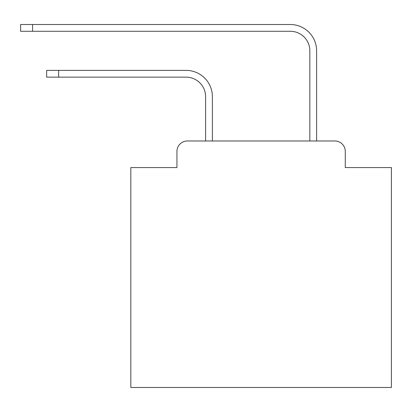 <?xml version="1.0" encoding="UTF-8"?>
<svg xmlns="http://www.w3.org/2000/svg" width="412" height="412" viewBox="0 0 412 412"><rect width="100%" height="100%" fill="white"/><g stroke="black" fill="none" stroke-linecap="round" stroke-linejoin="round"><path stroke-width="0.62" d="M176.944 151.41L176.944 167.566L176.944 151.41A10.424 10.424 0 0 1 187.367 140.986L205.609 140.986L205.609 96.686A19.544 19.544 0 0 0 186.064 77.147A19.544 19.544 0 0 1 205.609 96.686A19.544 19.544 0 0 0 186.064 77.147A19.544 19.544 0 0 1 205.609 96.686A19.544 19.544 0 0 0 186.064 77.147A19.544 19.544 0 0 1 205.609 96.686A19.544 19.544 0 0 0 186.064 77.147A19.544 19.544 0 0 1 205.609 96.686A19.544 19.544 0 0 0 186.064 77.147A19.544 19.544 0 0 1 205.609 96.686A19.544 19.544 0 0 0 186.064 77.147A19.544 19.544 0 0 1 205.609 96.686A19.544 19.544 0 0 0 186.064 77.147A19.544 19.544 0 0 1 205.609 96.686A19.544 19.544 0 0 0 186.064 77.147A19.544 19.544 0 0 1 205.609 96.686A19.544 19.544 0 0 0 186.064 77.147A19.544 19.544 0 0 1 205.609 96.686A19.544 19.544 0 0 0 186.064 77.147A19.544 19.544 0 0 1 205.609 96.686A19.544 19.544 0 0 0 186.064 77.147A19.544 19.544 0 0 1 205.609 96.686A19.544 19.544 0 0 0 186.064 77.147A19.544 19.544 0 0 1 205.609 96.686A19.544 19.544 0 0 0 186.064 77.147A19.544 19.544 0 0 1 205.609 96.686A19.544 19.544 0 0 0 186.064 77.147A19.544 19.544 0 0 1 205.609 96.686A19.544 19.544 0 0 0 186.064 77.147L46.659 77.147L46.659 70.37L58.643 70.37L58.643 77.147M345.277 167.566L345.277 151.41L345.277 167.566L391.4 167.566L391.4 387.491L130.825 387.491L130.825 167.566L176.944 167.566M345.277 151.41A10.424 10.424 0 0 0 334.853 140.986L187.367 140.986M58.643 70.37L186.064 70.37A26.317 26.317 0 0 1 212.386 96.686L212.386 140.986L212.386 96.686L212.386 140.986L212.386 96.686L212.386 140.986L212.386 96.686L212.386 140.986L212.386 96.686L212.386 140.986L212.386 96.686L212.386 140.986L212.386 96.686L212.386 140.986L212.386 96.686L212.386 140.986L212.386 96.686L212.386 140.986L212.386 96.686L212.386 140.986L212.386 96.686L212.386 140.986L212.386 96.686L212.386 140.986L212.386 96.686L212.386 140.986L212.386 96.686L212.386 140.986L212.386 96.686L212.386 140.986L309.839 140.986L309.839 50.825A19.544 19.544 0 0 0 290.295 31.281A19.544 19.544 0 0 1 309.839 50.825A19.544 19.544 0 0 0 290.295 31.281A19.544 19.544 0 0 1 309.839 50.825A19.544 19.544 0 0 0 290.295 31.281A19.544 19.544 0 0 1 309.839 50.825A19.544 19.544 0 0 0 290.295 31.281A19.544 19.544 0 0 1 309.839 50.825A19.544 19.544 0 0 0 290.295 31.281A19.544 19.544 0 0 1 309.839 50.825A19.544 19.544 0 0 0 290.295 31.281A19.544 19.544 0 0 1 309.839 50.825A19.544 19.544 0 0 0 290.295 31.281A19.544 19.544 0 0 1 309.839 50.825A19.544 19.544 0 0 0 290.295 31.281A19.544 19.544 0 0 1 309.839 50.825A19.544 19.544 0 0 0 290.295 31.281A19.544 19.544 0 0 1 309.839 50.825A19.544 19.544 0 0 0 290.295 31.281A19.544 19.544 0 0 1 309.839 50.825A19.544 19.544 0 0 0 290.295 31.281A19.544 19.544 0 0 1 309.839 50.825A19.544 19.544 0 0 0 290.295 31.281A19.544 19.544 0 0 1 309.839 50.825A19.544 19.544 0 0 0 290.295 31.281A19.544 19.544 0 0 1 309.839 50.825A19.544 19.544 0 0 0 290.295 31.281A19.544 19.544 0 0 1 309.839 50.825A19.544 19.544 0 0 0 290.295 31.281L20.6 31.281L20.6 24.509L32.584 24.509L32.584 31.281M32.584 24.509L290.295 24.509A26.317 26.317 0 0 1 316.617 50.825L316.617 140.986L316.617 50.825L316.617 140.986L316.617 50.825L316.617 140.986L316.617 50.825L316.617 140.986L316.617 50.825L316.617 140.986L316.617 50.825L316.617 140.986L316.617 50.825L316.617 140.986L316.617 50.825L316.617 140.986L316.617 50.825L316.617 140.986L316.617 50.825L316.617 140.986L316.617 50.825L316.617 140.986L316.617 50.825L316.617 140.986L316.617 50.825L316.617 140.986L316.617 50.825L316.617 140.986L316.617 50.825L316.617 140.986L334.853 140.986"/></g></svg>
